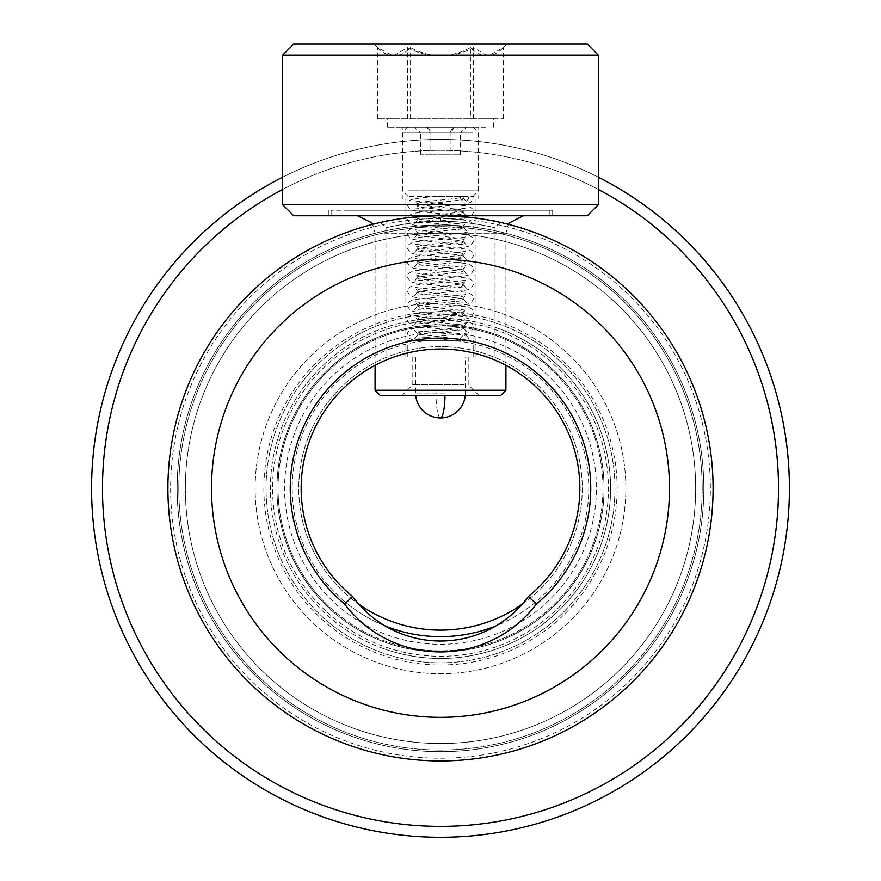 <?xml version="1.0" encoding="UTF-8"?>
<svg xmlns="http://www.w3.org/2000/svg" width="881" height="881" viewBox="0 0 881 881"><rect width="100%" height="100%" fill="white"/><g stroke="black" fill="none" stroke-linecap="round" stroke-linejoin="round"><path stroke-width="0.66" stroke-dasharray="4.41 3.3" d="M622.812 289.386A269.872 269.872 0 0 0 241.526 306.048A269.872 269.872 0 0 0 258.188 687.334A269.872 269.872 0 0 0 639.474 670.672A269.872 269.872 0 0 0 622.812 289.386M262.604 682.511A263.331 263.331 0 0 1 246.35 310.464A263.331 263.331 0 0 1 618.396 294.21A263.331 263.331 0 0 1 634.65 666.256A263.331 263.331 0 0 1 262.604 682.511A263.331 263.331 0 0 1 246.35 310.464A263.331 263.331 0 0 1 618.396 294.21A263.331 263.331 0 0 1 634.65 666.256A263.331 263.331 0 0 1 262.604 682.511M545.835 373.39A155.926 155.926 0 0 1 555.471 593.695A155.926 155.926 0 0 1 335.165 603.32A155.926 155.926 0 0 1 325.53 383.026A155.926 155.926 0 0 1 545.835 373.39M330.749 608.154A162.467 162.467 0 0 0 560.294 598.111A162.467 162.467 0 0 0 550.251 368.566A162.467 162.467 0 0 1 560.294 598.111A162.467 162.467 0 0 1 330.749 608.154A162.467 162.467 0 0 1 320.706 378.61A162.467 162.467 0 0 1 550.251 368.566A162.467 162.467 0 0 0 320.706 378.61A162.467 162.467 0 0 0 330.749 608.154M385.228 625.962A148.294 148.294 0 0 1 340.319 597.692A148.294 148.294 0 0 0 549.843 588.541A148.294 148.294 0 0 0 540.681 379.017A148.294 148.294 0 0 0 331.157 388.18A148.294 148.294 0 0 0 340.319 597.692A148.294 148.294 0 0 1 331.157 388.18A148.294 148.294 0 0 1 540.681 379.017A148.294 148.294 0 0 1 495.772 625.962M522.18 604.212A141.753 141.753 0 0 0 536.265 383.841A141.753 141.753 0 0 1 545.009 584.114A141.753 141.753 0 0 1 344.735 592.869A141.753 141.753 0 0 1 335.991 392.596A141.753 141.753 0 0 1 536.265 383.841A141.753 141.753 0 0 0 335.991 392.596A141.753 141.753 0 0 0 358.82 604.212M327.06 612.174A167.919 167.919 0 0 0 564.314 601.8A167.919 167.919 0 0 0 553.94 364.547A167.919 167.919 0 0 0 316.686 374.921A167.919 167.919 0 0 0 327.06 612.174M558.356 359.723A174.46 174.46 0 0 1 569.137 606.216A174.46 174.46 0 0 1 322.644 616.997A174.46 174.46 0 0 1 311.863 370.505A174.46 174.46 0 0 1 558.356 359.723A174.46 174.46 0 0 1 569.137 606.216A174.46 174.46 0 0 1 322.644 616.997A174.46 174.46 0 0 1 311.863 370.505A174.46 174.46 0 0 1 558.356 359.723M668.844 239.136A338.018 338.018 0 0 1 689.724 716.705A338.018 338.018 0 0 1 212.156 737.584A338.018 338.018 0 0 1 191.276 260.005A338.018 338.018 0 0 1 668.844 239.136M204.788 745.623A348.92 348.92 0 0 0 697.763 724.072A348.92 348.92 0 0 0 676.212 231.097A348.92 348.92 0 0 0 183.237 252.649A348.92 348.92 0 0 0 204.788 745.623M598.364 189.47A338.018 338.018 0 0 0 282.636 189.47M282.636 177.191A348.92 348.92 0 0 1 598.364 177.191M355.814 729.05A255.149 255.149 0 0 0 681.189 573.046A255.149 255.149 0 0 0 525.186 247.671A255.149 255.149 0 0 1 681.189 573.046A255.149 255.149 0 0 1 355.814 729.05A255.149 255.149 0 0 1 199.811 403.674A255.149 255.149 0 0 1 525.186 247.671A255.149 255.149 0 0 0 199.811 403.674A255.149 255.149 0 0 0 355.814 729.05M527.356 241.504A261.69 261.69 0 0 1 687.356 575.216A261.69 261.69 0 0 1 353.644 735.217A261.69 261.69 0 0 0 687.356 575.216A261.69 261.69 0 0 0 527.356 241.504A261.69 261.69 0 0 0 193.644 401.505A261.69 261.69 0 0 0 353.644 735.217A261.69 261.69 0 0 1 193.644 401.505A261.69 261.69 0 0 1 527.356 241.504M384.039 648.812A170.099 170.099 0 0 1 280.048 431.899A170.099 170.099 0 0 1 496.961 327.908A170.099 170.099 0 0 0 280.048 431.899A170.099 170.099 0 0 0 384.039 648.812A170.099 170.099 0 0 0 600.952 544.821A170.099 170.099 0 0 0 496.961 327.908A170.099 170.099 0 0 1 600.952 544.821A170.099 170.099 0 0 1 384.039 648.812M494.792 334.075A163.558 163.558 0 0 0 286.215 434.069A163.558 163.558 0 0 0 386.208 642.645A163.558 163.558 0 0 1 286.215 434.069A163.558 163.558 0 0 1 494.792 334.075A163.558 163.558 0 0 1 594.785 542.652A163.558 163.558 0 0 1 386.208 642.645A163.558 163.558 0 0 0 594.785 542.652A163.558 163.558 0 0 0 494.792 334.075M255.138 488.36A185.362 185.362 0 0 1 440.5 302.998A185.362 185.362 0 0 1 625.862 488.36A185.362 185.362 0 0 1 440.5 673.723A185.362 185.362 0 0 1 255.138 488.36A185.362 185.362 0 0 1 440.5 302.998A185.362 185.362 0 0 1 625.862 488.36A185.362 185.362 0 0 1 440.5 673.723A185.362 185.362 0 0 1 255.138 488.36M276.942 488.36A163.558 163.558 0 0 0 440.5 651.918A163.558 163.558 0 0 0 604.058 488.36A163.558 163.558 0 0 0 440.5 324.803A163.558 163.558 0 0 0 276.942 488.36A163.558 163.558 0 0 1 440.5 324.803A163.558 163.558 0 0 1 604.058 488.36A163.558 163.558 0 0 1 440.5 651.918A163.558 163.558 0 0 1 276.942 488.36M352.587 596.481A109.035 109.035 0 0 0 528.413 596.481A139.352 139.352 0 0 0 440.5 349.008A139.352 139.352 0 0 0 352.587 596.481M440.5 215.768C476.918 217.97 496.884 220.184 500.408 222.43C496.895 220.184 476.896 217.959 440.434 215.768C404.06 217.97 384.105 220.195 380.592 222.43C384.171 220.184 404.137 217.959 440.5 215.768C476.918 217.97 496.884 220.184 500.408 222.43C496.895 220.184 476.896 217.959 440.434 215.768C404.06 217.97 384.105 220.195 380.592 222.43C384.171 220.184 404.137 217.959 440.5 215.768L440.5 221.285C469.088 221.01 496.289 228.069 495.023 227.816C496.289 228.058 469.011 220.999 440.5 221.285C469.088 221.01 496.289 228.069 495.023 227.816C496.289 228.058 469.011 220.999 440.5 221.285C412.022 220.999 384.722 228.058 385.977 227.816C384.689 228.069 411.945 221.01 440.445 221.285L440.5 221.285C412.022 220.999 384.722 228.058 385.977 227.816C384.689 228.069 411.945 221.01 440.445 221.285M440.5 349.008C469.309 348.491 496.168 360.428 495.023 360.12C496.201 360.428 469.243 348.48 440.5 349.008C469.309 348.491 496.168 360.428 495.023 360.12C496.201 360.428 469.243 348.48 440.5 349.008C411.702 348.491 384.788 360.439 385.977 360.12C384.821 360.417 411.823 348.48 440.5 349.008C411.702 348.491 384.788 360.439 385.977 360.12C384.821 360.417 411.823 348.48 440.5 349.008M617.14 488.36A176.641 176.641 0 0 0 440.5 311.72A176.641 176.641 0 0 0 263.86 488.36A176.641 176.641 0 0 0 440.5 665.001A176.641 176.641 0 0 0 617.14 488.36M702.19 488.36A261.69 261.69 0 0 1 440.5 750.05A261.69 261.69 0 0 1 178.81 488.36A261.69 261.69 0 0 1 440.5 226.67A261.69 261.69 0 0 1 702.19 488.36M167.908 488.36A272.592 272.592 0 0 0 440.5 760.953A272.592 272.592 0 0 0 713.092 488.36A272.592 272.592 0 0 0 440.5 215.768A272.592 272.592 0 0 0 167.908 488.36M446.458 357.014L407.815 357.014L446.458 357.014M446.458 340.396L407.815 340.396L446.458 340.396M435.963 357.014L465.421 357.014L435.963 357.014M420.567 334.362L417.109 335.573L419.907 336.762L451.909 340.396L460.433 340.396L460.433 339.229L419.907 334.428L417.098 333.293L420.567 332.027L461.093 327.225L463.902 326.091L460.433 324.825L419.907 320.023L417.109 318.955L420.567 317.623L461.093 312.821L463.902 311.687L460.433 310.42L419.907 305.619L417.109 304.551L420.567 303.218L461.093 298.428L463.902 297.293L460.433 296.027L419.907 291.226L417.109 290.146L420.567 288.825L461.093 284.023L463.902 282.889L460.433 281.623L419.907 276.821L417.109 275.742L420.567 274.42L461.093 269.619L463.902 268.485L460.433 267.218L419.907 262.417L417.109 261.349L420.567 260.016L461.093 255.215L463.902 254.08L460.433 252.814L419.907 248.013L417.109 246.944L420.567 245.612L461.093 240.81L463.902 239.687L460.433 238.421L419.907 233.619L417.109 232.54L420.567 231.218L461.093 226.417L463.902 225.283L460.433 224.016L419.907 219.215L417.109 218.136L420.567 216.814L461.093 212.013L463.891 210.933L460.433 209.612L419.907 204.81L417.098 203.676L420.567 202.41C431.591 200.394 466.203 198.39 463.88 196.375L460.433 196.375L460.433 197.542L463.902 198.809L461.093 199.943L420.567 204.744L417.109 205.956L419.907 207.145L460.433 211.947L463.902 213.213L461.093 214.347L420.567 219.149L417.109 220.36L419.907 221.549L460.433 226.351L463.902 227.617L461.093 228.752L420.567 233.553L417.109 234.753L419.907 235.954L460.433 240.744L463.902 242.022L461.093 243.145L420.567 247.946L417.109 249.158L419.907 250.347L460.433 255.149L463.902 256.415L461.093 257.549L420.567 262.351L417.109 263.562L419.907 264.752L460.433 269.553L463.902 270.819L461.093 271.954L420.567 276.755L417.109 277.967L419.907 279.156L460.433 283.957L463.902 285.224L461.093 286.358L420.567 291.159L417.109 292.36L419.907 293.56L460.433 298.351L463.902 299.628L461.093 300.751L420.567 305.553L417.109 306.764L419.907 307.954L460.433 312.755L463.902 314.021L461.093 315.156L420.567 319.957L417.109 321.169L419.907 322.358L460.433 327.159L463.891 328.371L461.093 329.56L420.567 334.362M460.433 339.229A4.989 4.251 90 0 1 465.047 335.441A4.989 4.251 90 0 1 468.802 340.396L414.202 340.396C408.982 338.722 406.67 336.729 407.264 334.417L408.024 331.763C410.865 329.009 414.257 327.732 418.2 327.952C431.106 326.355 464.111 324.274 466.324 323.129L463.891 326.157M460.433 197.542A4.989 4.251 -90 0 0 464.045 201.331A4.989 4.251 -90 0 0 468.802 196.375L473.571 196.375L470.928 202.3C467.492 203.687 461.126 204.678 451.843 205.295L414.698 208.962L417.109 205.956M460.433 196.375L463.88 196.375M463.891 213.158L466.302 216.164L429.157 212.497C419.874 211.881 413.508 210.878 410.072 209.502L407.264 204.866L409.83 200.328C414.654 198.522 424.334 197.201 438.848 196.375L463.935 196.375M468.802 340.396L460.433 340.396M430.027 154.836L460.477 154.836L420.523 154.836L430.027 154.836L430.027 132.679L460.477 132.679L466.875 127.139L414.125 127.139L420.523 132.679L430.027 132.679L426.668 127.139M414.125 127.139L466.875 127.139M454.332 127.139L450.973 132.679L420.523 132.679L420.523 154.836M460.477 154.836L460.477 132.679L450.973 132.679L450.973 154.836M427.957 127.139L430.996 132.679L430.996 154.836M450.004 154.836L450.004 132.679L453.043 127.139M412.881 127.139L472.932 127.139L412.881 127.139M472.833 132.679L402.529 132.679L472.833 132.679M468.119 196.375L408.068 196.375L468.119 196.375M408.167 190.836L478.471 190.836L408.167 190.836M391.88 44.05L379.127 44.05L391.88 44.05M414.665 44.05L385.294 44.05L414.665 44.05M388.18 44.05L371.408 44.05L388.18 44.05M335.562 44.05L350.671 44.05L335.562 44.05M348.204 44.05L374.579 44.05L348.204 44.05M484.946 44.05L461.831 44.05L484.946 44.05M485.178 44.05L499.626 44.05L485.178 44.05M523.336 44.05L567.199 44.05L523.336 44.05M498.613 44.05L543.907 44.05L498.613 44.05M448.132 44.05L433.298 44.05L448.132 44.05M405.656 44.05L506.971 44.05L405.656 44.05M587.286 44.05L293.714 44.05M521.001 44.05L504.031 44.05L521.001 44.05M478.273 44.05L510.352 44.05L478.273 44.05M443.055 44.05L470.972 44.05L443.055 44.05M403.179 44.05L424.102 44.05L403.179 44.05M383.687 44.05L370.064 44.05L383.687 44.05M359.767 44.05L379.854 44.05L359.767 44.05M501.906 215.768L357.631 215.768L501.906 215.768M473.053 127.139L402.276 127.139L473.053 127.139M485.552 127.139L387.596 127.139L485.552 127.139M395.448 118.825L493.404 118.825L395.448 118.825M533.666 210.229L331.102 210.229L533.666 210.229M533.666 215.768L331.102 215.768L533.666 215.768M344.978 210.229L552.673 210.229L344.978 210.229M344.978 215.768L552.673 215.768L344.978 215.768M470.432 47.563C449.618 58.609 428.64 58.609 407.496 47.563L393.08 55.988L377.575 47.563C388.554 58.609 399.556 58.609 410.568 47.563C431.382 58.609 452.36 58.609 473.504 47.563L487.92 55.988L503.425 47.563C492.413 58.609 481.422 58.609 470.432 47.563L470.432 118.825L503.425 118.825L377.575 118.825L470.432 118.825M500.386 395.789L380.614 395.789M505.925 390.25L375.075 390.25M407.485 395.789L479.275 395.789L407.485 395.789M464.089 384.711L412.804 384.711L464.089 384.711M464.089 357.014L412.804 357.014L464.089 357.014M469.98 357.014L405.877 357.014L469.98 357.014M469.98 199.15L405.877 199.15L469.98 199.15M473.053 199.15L402.276 199.15L473.053 199.15M598.364 55.129L282.636 55.129M598.364 204.689L282.636 204.689M587.286 215.768L293.714 215.768M377.575 118.825L377.575 47.563M410.568 118.825L410.568 47.563M407.496 118.825L407.496 47.563M503.425 118.825L503.425 47.563M473.504 118.825L473.504 47.563M445.037 393.014L415.579 393.014L445.037 393.014A24.921 4.537 90 0 1 445.015 395.789M440.5 417.946A24.921 4.537 90 0 1 435.963 393.014M384.788 233.212L505.925 233.212L384.788 233.212M500.408 222.43L495.023 227.816L495.023 360.12M380.592 222.43L385.977 227.816L385.977 360.12M473.185 357.014L473.185 340.396M465.267 395.789A24.921 24.921 0 0 0 465.421 393.014L465.421 357.014M415.579 357.014L415.579 393.014A24.921 24.921 0 0 0 415.733 395.789M407.815 357.014L407.815 340.396M417.098 333.293L417.098 335.628M417.109 335.573L414.698 338.579L451.843 334.912C461.126 334.295 467.492 333.293 470.928 331.917L473.736 327.28C474.176 325.232 472.326 323.338 468.163 321.587C460.091 319.682 417.825 317.347 414.676 315.927L417.109 318.955M463.891 328.371L466.302 331.377L429.157 327.71C419.874 327.093 413.508 326.091 410.072 324.715L407.264 320.078C406.824 318.03 408.674 316.136 412.837 314.396C420.909 312.48 463.175 310.145 466.324 308.724L463.891 311.753M417.109 321.169L414.698 324.175L451.843 320.508C461.126 319.891 467.492 318.9 470.928 317.512L473.736 312.876C474.176 310.828 472.326 308.934 468.163 307.194C460.091 305.278 417.825 302.943 414.676 301.533L417.109 304.551M463.891 313.966L466.302 316.973L429.157 313.317C419.874 312.689 413.508 311.698 410.072 310.321L407.264 305.674C406.824 303.626 408.674 301.731 412.837 299.992C420.909 298.075 463.175 295.741 466.324 294.331L463.891 297.349M417.109 306.764L414.698 309.771L451.843 306.114C461.126 305.487 467.492 304.496 470.928 303.119L473.736 298.472C474.176 296.423 472.326 294.529 468.163 292.789C460.091 290.873 417.825 288.55 414.676 287.129L417.109 290.146M463.891 299.562L466.302 302.579L429.157 298.912C419.874 298.296 413.508 297.293 410.072 295.917L407.264 291.27C406.824 289.232 408.674 287.338 412.837 285.587C420.909 283.671 463.175 281.347 466.324 279.927L463.891 282.944M417.109 292.36L414.698 295.377L451.843 291.71C461.126 291.093 467.492 290.091 470.928 288.715L473.736 284.067C474.176 282.03 472.326 280.136 468.163 278.385C460.091 276.469 417.825 274.145 414.676 272.725L417.109 275.742M463.891 285.158L466.302 288.175L429.157 284.508C419.874 283.891 413.508 282.889 410.072 281.513L407.264 276.865C406.824 274.828 408.674 272.934 412.837 271.183C420.909 269.267 463.175 266.943 466.324 265.522L463.891 268.551M417.109 277.967L414.698 280.973L451.843 277.306C461.126 276.689 467.492 275.687 470.928 274.31L473.736 269.674C474.176 267.626 472.326 265.732 468.163 263.981C460.091 262.064 417.825 259.741 414.676 258.32L417.109 261.349M463.891 270.764L466.302 273.771L429.157 270.104C419.874 269.487 413.508 268.485 410.072 267.108L407.264 262.472C406.824 260.424 408.674 258.529 412.837 256.789C420.909 254.873 463.175 252.539 466.324 251.118L463.891 254.146M417.109 263.562L414.698 266.569L451.843 262.901C461.126 262.285 467.492 261.283 470.928 259.906L473.736 255.27C474.176 253.221 472.326 251.327 468.163 249.587C460.091 247.671 417.825 245.336 414.676 243.916L417.109 246.944M463.891 256.36L466.302 259.366L429.157 255.699C419.874 255.083 413.508 254.091 410.072 252.715L407.264 248.068C406.824 246.019 408.674 244.125 412.837 242.385C420.909 240.469 463.175 238.134 466.324 236.725L463.891 239.742M417.109 249.158L414.698 252.164L451.843 248.508C461.126 247.88 467.492 246.889 470.928 245.513L473.736 240.865C474.176 238.817 472.326 236.923 468.163 235.183C460.091 233.267 417.825 230.943 414.676 229.523L417.109 232.54M463.891 241.956L466.302 244.973L429.157 241.306C419.874 240.678 413.508 239.687 410.072 238.311L407.264 233.663C406.824 231.626 408.674 229.721 412.837 227.981C420.909 226.065 463.175 223.741 466.324 222.32L463.891 225.338M417.109 234.753L414.698 237.771L451.843 234.104C461.126 233.487 467.492 232.485 470.928 231.108L473.736 226.461C474.176 224.424 472.326 222.53 468.163 220.779C460.091 218.862 417.825 216.539 414.676 215.118L417.109 218.136M463.891 227.551L466.302 230.569L429.157 226.902C419.874 226.285 413.508 225.283 410.072 223.906L407.264 219.259C406.824 217.222 408.674 215.327 412.837 213.576C420.909 211.66 463.175 209.337 466.324 207.916L463.891 210.933M417.109 220.36L414.698 223.367L451.843 219.699C461.126 219.083 467.492 218.081 470.928 216.704L473.736 212.068C474.176 210.019 472.326 208.125 468.163 206.374C460.091 204.458 417.825 202.134 414.676 200.714L417.109 203.742M463.891 198.754L466.302 201.76L464.045 201.331M417.109 333.348L414.676 330.331C417.142 331.564 453.737 333.789 465.047 335.441M463.902 326.091L463.902 328.426M463.902 311.687L463.902 314.021M463.902 297.293L463.902 299.628M463.902 282.889L463.902 285.224M463.902 268.485L463.902 270.819M463.902 254.08L463.902 256.415M463.902 239.687L463.902 242.022M463.902 225.283L463.902 227.617M463.902 210.878L463.902 213.213M463.902 196.474L463.902 198.809M417.098 318.889L417.098 321.224M417.098 304.496L417.098 306.83M417.098 290.091L417.098 292.426M417.098 275.687L417.098 278.022M417.098 261.283L417.098 263.617M417.098 246.889L417.098 249.213M417.098 232.485L417.098 234.82M417.098 218.081L417.098 220.415M417.098 203.676L417.098 206.011M408.068 127.139L402.529 132.679L402.529 190.836L408.068 196.375M472.932 127.139L478.471 132.679L478.471 190.836L472.932 196.375M375.075 365.318L375.075 233.212L372.652 224.347M493.404 127.139L493.404 118.825M331.102 210.229L331.102 215.768M552.673 210.229L552.673 215.768M502.467 48.554L506.971 44.05M468.196 357.014L468.196 384.711L479.275 395.789M475.123 357.014L475.123 199.15M478.724 199.15L478.724 127.139M402.276 199.15L402.276 127.139M505.925 365.318L505.925 233.212L508.348 224.347M405.877 357.014L405.877 199.15M401.725 395.789L412.804 384.711L412.804 357.014M378.533 48.554L374.029 44.05M328.327 210.229L328.327 215.768M549.898 210.229L549.898 215.768M387.596 127.139L387.596 118.825"/><path stroke-width="1.32" d="M282.636 189.47A338.018 338.018 0 0 0 212.156 737.584A338.018 338.018 0 0 0 689.724 716.705A338.018 338.018 0 0 0 598.364 189.47M598.364 177.191A348.92 348.92 0 0 1 697.763 724.072A348.92 348.92 0 0 1 204.788 745.623A348.92 348.92 0 0 1 282.636 177.191M495.772 625.962A148.294 148.294 0 0 1 385.228 625.962M358.82 604.212A141.753 141.753 0 0 0 522.18 604.212M352.587 596.481A109.035 109.035 0 0 0 528.413 596.481A139.352 139.352 0 0 0 440.5 349.008A139.352 139.352 0 0 0 352.587 596.481L344.636 604.058A150.255 150.255 0 0 1 440.5 338.106A150.255 150.255 0 0 1 536.364 604.058L528.413 596.481M536.364 604.058A119.937 119.937 0 0 1 344.636 604.058M713.092 488.36A272.592 272.592 0 0 1 440.5 760.953A272.592 272.592 0 0 1 167.908 488.36A272.592 272.592 0 0 1 440.5 215.768A272.592 272.592 0 0 1 713.092 488.36A272.592 272.592 0 0 0 440.5 215.768A272.592 272.592 0 0 0 167.908 488.36M293.714 44.05L587.286 44.05L598.364 55.129L282.636 55.129L293.714 44.05M505.925 390.25L375.075 390.25L380.614 395.789L500.386 395.789L505.925 390.25L505.925 365.318M598.364 204.689L587.286 215.768L293.714 215.768L282.636 204.689L598.364 204.689L598.364 55.129M211.517 488.36A228.983 228.983 0 0 0 440.5 717.343A228.983 228.983 0 0 0 669.483 488.36A228.983 228.983 0 0 0 440.5 259.377A228.983 228.983 0 0 0 211.517 488.36M445.015 395.789A24.921 4.537 90 0 1 440.5 417.946A24.921 24.921 0 0 0 465.267 395.789M415.733 395.789A24.921 24.921 0 0 0 440.5 417.946M372.652 224.347L371.584 222.739L357.631 215.768M282.636 204.689L282.636 55.129M375.075 390.25L375.075 365.318M508.348 224.347L509.251 222.959L523.369 215.768"/></g></svg>
